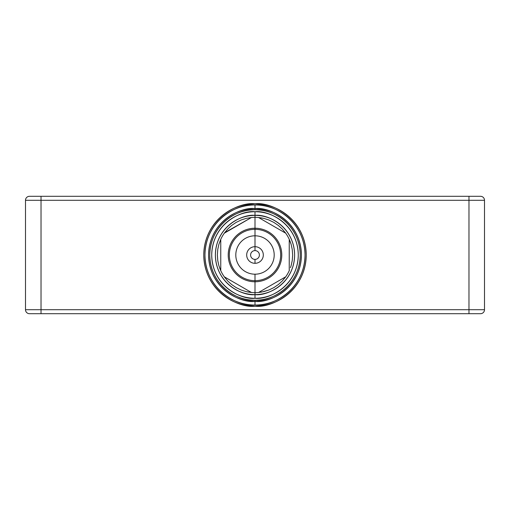 <?xml version="1.0" encoding="UTF-8"?>
<svg xmlns="http://www.w3.org/2000/svg" width="510" height="510" viewBox="0 0 510 510"><rect width="100%" height="100%" fill="white"/><g stroke="black" fill="none" stroke-linecap="round" stroke-linejoin="round"><path stroke-width="0.76" d="M255 263.313A8.313 8.313 0 0 1 246.687 255A8.313 8.313 0 0 1 255 246.687A8.313 8.313 0 0 1 263.313 255A8.313 8.313 0 0 1 255 263.313L255 259.399A4.399 4.399 0 0 1 250.601 255A4.399 4.399 0 0 1 255 250.601A4.399 4.399 0 0 1 259.399 255A4.399 4.399 0 0 1 255 259.399A4.399 4.399 0 0 1 250.601 255A4.399 4.399 0 0 1 255 250.601L255 235.805A19.195 19.195 0 0 1 274.195 255A19.195 19.195 0 0 1 255 274.195A19.195 19.195 0 0 1 235.805 255A19.195 19.195 0 0 1 255 235.805L255 246.687A8.313 8.313 0 0 0 246.687 255A8.313 8.313 0 0 0 255 263.313A8.313 8.313 0 0 0 263.313 255A8.313 8.313 0 0 0 255 246.687L255 250.601A4.399 4.399 0 0 1 259.399 255A4.399 4.399 0 0 1 255 259.399L255 263.313M255 235.805L255 229.322A25.678 25.678 0 0 0 229.322 255A25.678 25.678 0 0 0 255 280.678L255 274.195A19.195 19.195 0 0 1 235.805 255A19.195 19.195 0 0 1 255 235.805A19.195 19.195 0 0 1 274.195 255A19.195 19.195 0 0 1 255 274.195L255 280.678A25.678 25.678 0 0 0 280.678 255A25.678 25.678 0 0 0 255 229.322L255 235.805M255 229.315L255 229.322A25.678 25.678 0 0 1 280.678 255A25.678 25.678 0 0 1 255 280.678L255 280.685A25.678 25.678 0 0 1 229.322 255A25.678 25.678 0 0 1 255 229.322L255 229.315A25.685 25.685 0 0 1 280.685 255A25.685 25.685 0 0 1 255 280.685L255 281.781A26.781 26.781 0 0 1 228.219 255A26.781 26.781 0 0 1 255 228.219L255 217.343A37.657 37.657 0 0 0 251.468 217.509L251.028 217.764L251.468 217.509A37.657 37.657 0 0 1 255 217.343L255 228.219A26.781 26.781 0 0 1 281.781 255A26.781 26.781 0 0 1 255 281.781L255 292.657L255 281.781A26.781 26.781 0 0 0 281.781 255A26.781 26.781 0 0 0 255 228.219L255 229.315L255 228.219A26.781 26.781 0 0 0 228.219 255A26.781 26.781 0 0 0 255 281.781L255 280.685A25.685 25.685 0 0 1 229.315 255A25.685 25.685 0 0 1 255 229.315A25.685 25.685 0 0 1 280.685 255A25.685 25.685 0 0 1 255 280.685A25.685 25.685 0 0 1 229.315 255A25.685 25.685 0 0 1 255 229.315M285.613 276.93L282.253 280.984L278.466 284.452L273.851 287.602L268.808 290.037L263.893 291.592L258.532 292.491A37.657 37.657 0 0 1 255 292.657A37.657 37.657 0 0 0 258.532 292.491A37.657 37.657 0 0 1 255 292.657L255 298.273C242.339 300.014 212.319 287.028 211.726 255C212.319 222.972 242.339 209.986 255 211.726C267.661 209.986 297.681 222.972 298.273 255C297.681 287.028 267.661 300.014 255 298.273A43.273 43.273 0 0 0 298.273 255A43.273 43.273 0 0 0 255 211.726L255 215.379A39.621 39.621 0 0 1 294.621 255A39.621 39.621 0 0 1 255 294.621A39.621 39.621 0 0 1 215.379 255A39.621 39.621 0 0 1 255 215.379L255 211.726A43.273 43.273 0 0 0 211.726 255A43.273 43.273 0 0 0 255 298.273L255 294.621C243.41 296.214 215.915 284.325 215.379 255C215.915 225.675 243.41 213.786 255 215.379L255 217.343L255 215.379C266.59 213.786 294.085 225.675 294.621 255C294.085 284.325 266.59 296.214 255 294.621L255 292.657A37.657 37.657 0 0 1 251.468 292.491L224.298 276.802L251.468 292.491A37.657 37.657 0 0 0 255 292.657A37.657 37.657 0 0 1 251.468 292.491L246.12 291.599L241.23 290.05L235.971 287.493A37.657 37.657 0 0 0 236.194 287.627L231.559 284.478L227.753 280.997L224.298 276.802A37.657 37.657 0 0 1 220.766 270.689L218.866 265.608L217.764 260.597L217.343 255.025L217.757 249.441L218.866 244.405L220.766 239.311A37.657 37.657 0 0 1 224.298 233.197L227.747 229.016L231.534 225.547L236.149 222.398L241.192 219.963L246.107 218.407L251.468 217.509L246.107 218.407L241.192 219.963M285.262 277.058L258.972 292.236L285.262 277.058M289.393 270.332L289.234 270.689A37.657 37.657 0 0 1 285.702 276.802A37.657 37.657 0 0 0 289.234 270.689L289.393 270.332M290.458 267.673L291.133 265.595L290.458 267.673M292.243 260.584L291.063 265.837A37.657 37.657 0 0 0 291.146 265.57L292.243 260.559L292.657 255.236M289.514 239.936A37.657 37.657 0 0 0 289.387 239.655L291.133 244.392L292.236 249.403L292.657 254.994M289.234 239.815L289.234 270.179L289.234 239.815M261.604 217.929A37.657 37.657 0 0 1 261.751 217.955L258.532 217.509A37.657 37.657 0 0 0 255 217.343A37.657 37.657 0 0 1 258.532 217.509L263.88 218.401L268.77 219.95L273.806 222.373L278.441 225.522L282.247 229.003L285.702 233.197A37.657 37.657 0 0 1 289.234 239.311A37.657 37.657 0 0 0 285.702 233.197A37.657 37.657 0 0 1 289.234 239.311L289.393 239.668M258.972 217.764L285.262 232.942L258.972 217.764M224.298 233.197L224.527 232.879A37.657 37.657 0 0 1 224.693 232.643L251.028 217.764L224.298 233.197A37.657 37.657 0 0 0 220.766 239.311L218.866 244.405L217.764 249.403A37.657 37.657 0 0 0 217.751 249.466M219.638 267.954L220.766 270.689L220.766 239.821L220.766 270.689A37.657 37.657 0 0 0 224.298 276.802L224.521 277.121A37.657 37.657 0 0 0 224.642 277.281M255 203.77A51.229 51.229 0 0 1 306.229 255A51.229 51.229 0 0 1 255 306.229A51.229 51.229 0 0 1 203.77 255A51.229 51.229 0 0 1 255 203.77C240.012 201.711 204.472 217.081 203.77 255C204.472 292.918 240.012 308.289 255 306.229C269.988 308.289 305.528 292.918 306.229 255C305.528 217.081 269.988 201.711 255 203.77M255 305.05C240.363 307.058 205.632 292.045 204.95 255C205.632 217.955 240.363 202.942 255 204.95C269.637 202.942 304.368 217.955 305.05 255C304.368 292.045 269.637 307.058 255 305.05A50.05 50.05 0 0 0 305.05 255A50.05 50.05 0 0 0 255 204.95L255 208.584A46.416 46.416 0 0 1 301.416 255A46.416 46.416 0 0 1 255 301.416L255 305.05L255 301.416A46.416 46.416 0 0 1 208.584 255A46.416 46.416 0 0 1 255 208.584L255 204.95A50.05 50.05 0 0 0 204.95 255A50.05 50.05 0 0 0 255 305.05M255 300.237L255 301.416C241.421 303.284 209.215 289.355 208.584 255C209.215 220.645 241.421 206.716 255 208.584L255 209.763L255 208.584C268.579 206.716 300.785 220.645 301.416 255C300.785 289.355 268.579 303.284 255 301.416L255 300.237A45.237 45.237 0 0 1 209.763 255A45.237 45.237 0 0 1 255 209.763A45.237 45.237 0 0 1 300.237 255A45.237 45.237 0 0 1 255 300.237C268.234 302.054 299.619 288.481 300.237 255C299.619 221.518 268.234 207.946 255 209.763C241.766 207.946 210.381 221.518 209.763 255C210.381 288.481 241.766 302.054 255 300.237M236.379 222.271L236.372 222.271A37.657 37.657 0 0 0 236.149 222.398L231.534 225.547M285.383 277.249L282.272 280.972A37.657 37.657 0 0 1 282.177 281.067M289.839 240.707L290.439 242.269M261.509 292.09A37.657 37.657 0 0 0 261.764 292.045L258.532 292.491M285.307 277.357A37.657 37.657 0 0 0 285.485 277.108L285.702 276.802M291.133 244.392L290.458 242.32A37.657 37.657 0 0 0 290.413 242.186M278.479 225.554A37.657 37.657 0 0 0 278.415 225.509L282.247 229.003L285.479 232.879A37.657 37.657 0 0 0 285.358 232.719M268.808 290.037L261.751 292.045M278.466 284.452L273.851 287.602M292.236 249.403L292.657 254.974M285.479 232.879L285.702 233.197M268.77 219.95L273.806 222.373M261.751 217.955L263.88 218.401M224.527 232.879L227.747 229.016M217.764 260.597L217.343 254.764M220.766 270.689L218.866 265.608M255 217.343A37.657 37.657 0 0 0 251.468 217.509M231.521 284.446A37.657 37.657 0 0 0 231.585 284.491L227.753 280.997L224.521 277.121M251.468 292.491L248.249 292.045A37.657 37.657 0 0 0 248.395 292.071M241.23 290.05L236.194 287.627M248.249 292.045L246.12 291.599M29.478 196.305A3.978 3.978 0 0 0 25.5 200.283L41.029 200.283L41.029 196.305L29.478 196.305A3.978 3.978 0 0 0 25.5 200.283L25.5 309.717A3.978 3.978 0 0 0 29.478 313.695A3.978 3.978 0 0 1 25.5 309.717L41.029 309.717L25.5 309.717L25.5 200.283L468.97 200.283L468.97 196.305L41.029 196.305L41.029 313.695L41.029 200.283L484.5 200.283A3.978 3.978 0 0 0 480.522 196.305L468.97 196.305L468.97 309.717L41.029 309.717L468.97 309.717L468.97 313.695L468.97 309.717L484.5 309.717A3.978 3.978 0 0 1 480.522 313.695A3.978 3.978 0 0 0 484.5 309.717L468.97 309.717L468.97 200.283L484.5 200.283L484.5 309.717L484.5 200.283A3.978 3.978 0 0 0 480.522 196.305L29.478 196.305M29.478 313.695L480.522 313.695L29.478 313.695"/></g></svg>

